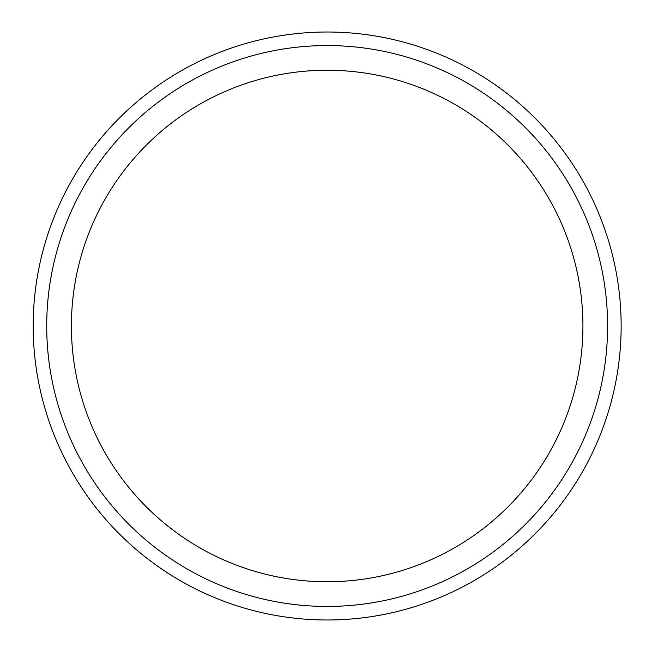 <?xml version="1.0" encoding="UTF-8"?>
<svg xmlns="http://www.w3.org/2000/svg" width="652" height="652" viewBox="0 0 652 652"><rect width="100%" height="100%" fill="white"/><g stroke="black" fill="none" stroke-linecap="round" stroke-linejoin="round"><path stroke-width="0.98" d="M33.179 326A293.979 293.979 0 0 0 474.151 580.598A293.979 293.979 0 0 0 474.151 71.402A293.979 293.979 0 0 0 33.179 326M71.402 326A255.755 255.755 0 0 0 455.039 547.493A255.755 255.755 0 0 0 455.039 104.507A255.755 255.755 0 0 0 71.402 326M46.716 326A280.442 280.442 0 0 0 467.378 568.87A280.442 280.442 0 0 0 467.378 83.13A280.442 280.442 0 0 0 46.716 326"/></g></svg>
